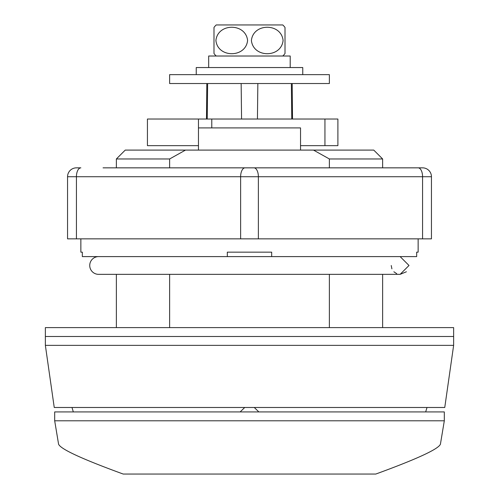 <?xml version="1.0" encoding="UTF-8"?>
<svg xmlns="http://www.w3.org/2000/svg" width="499" height="499" viewBox="0 0 499 499"><rect width="100%" height="100%" fill="white"/><g stroke="black" fill="none" stroke-linecap="round" stroke-linejoin="round"><path stroke-width="0.75" d="M185.497 150.093L169.623 158.969L116.367 158.969L125.243 150.093L373.757 150.093L382.633 158.969L382.633 167.845L395.944 167.845M382.633 274.35L382.633 327.606M453.635 336.482L45.365 336.482L45.365 345.358L453.635 345.358L453.635 336.482L45.365 336.482L45.365 327.606L453.635 327.606L453.635 336.482M453.635 345.358L444.759 407.483L54.241 407.483L45.365 345.358M425.678 411.925L427.007 407.483M254.265 407.483L258.856 411.925M73.322 411.925L71.993 407.483M169.623 158.969L169.623 167.845M169.623 274.35L169.623 327.606M240.144 411.925L244.735 407.483M382.633 158.969L329.377 158.969L329.377 167.845M329.377 274.35L329.377 327.606M329.377 158.969L313.503 150.093M300.535 150.093L300.535 127.906L198.465 127.906L198.465 150.093M206.817 83.526L206.486 119.03M292.183 83.526L292.514 119.03M291.36 83.526L291.778 119.03M257.434 119.03L257.846 83.526M241.154 83.526L241.566 119.03M207.222 119.03L207.64 83.526M54.684 420.794L54.684 411.925L444.316 411.925L444.316 420.794L440.424 444.166C438.54 449.056 416.996 459.018 375.791 474.05L123.209 474.05C82.004 459.018 60.46 449.056 58.576 444.166L54.684 420.794L444.316 420.794M324.943 145.658L337.892 145.658L337.892 119.03L324.943 119.03L324.943 145.658L300.535 145.658M324.943 119.03L211.782 119.03L211.782 127.906M198.465 145.658L147.43 145.658L147.43 119.03L198.465 119.03L198.465 145.658M211.782 119.03L198.465 119.03M400.123 256.598L409.012 265.474L400.123 274.35L98.615 274.35A8.876 8.876 0 0 1 89.739 265.474A8.876 8.876 0 0 1 98.615 256.598M391.228 265.505L391.902 268.855M393.861 271.774L396.73 273.683M400.123 274.35L406.398 271.768M103.056 167.845L253.935 167.845L103.056 167.845L116.367 167.845L116.367 158.969M80.863 238.846L80.863 252.163L82.329 252.163L80.863 252.163M82.329 252.163L82.329 256.598L227.313 256.598L227.313 252.163L271.687 252.163L271.687 256.598L227.313 256.598M418.137 238.846L418.137 252.163L416.671 252.163L416.671 256.598L271.687 256.598M422.572 238.846L431.448 238.846L431.448 176.721A8.876 8.876 0 0 0 422.572 167.845L253.935 167.845A8.876 4.435 -90 0 1 258.376 176.721L258.376 238.846L422.572 238.846L422.572 176.721L240.624 176.721L240.624 238.846L258.376 238.846M245.065 167.845A8.876 4.435 90 0 0 240.624 176.721L76.428 176.721A8.876 4.435 90 0 1 80.863 167.845L76.428 167.845A8.876 8.876 0 0 0 67.552 176.721L67.552 238.846L240.624 238.846M416.671 252.163L418.137 252.163M329.377 74.65L169.623 74.65L169.623 83.526L329.377 83.526L329.377 74.65M302.756 74.65L302.756 67.552L196.244 67.552L196.244 74.65M283.095 40.481C281.23 58.102 253.317 58.121 251.402 40.519C253.193 22.842 281.28 22.848 283.095 40.481M215.905 40.481C217.77 22.86 245.683 22.842 247.598 40.444C245.807 58.121 217.72 58.115 215.905 40.481M282.783 56.013A21.451 21.451 0 0 0 285.004 53.549L285.004 27.42A21.451 21.451 0 0 0 282.783 24.95L216.217 24.95A21.451 21.451 0 0 0 213.996 27.42L213.996 53.549L213.996 27.42M216.217 56.013A21.451 21.451 0 0 1 213.996 53.549M285.004 27.42L285.004 29.31M285.004 51.665L285.004 53.549M290.2 67.552L290.2 56.013L208.676 56.013L208.676 67.552M76.428 167.845A8.876 8.876 0 0 0 67.552 176.721L76.428 176.721L76.428 238.846M422.572 167.845A8.876 8.876 0 0 1 431.448 176.721L422.572 176.721A8.876 4.435 -90 0 0 418.137 167.845M116.367 274.35L116.367 327.606"/></g></svg>
